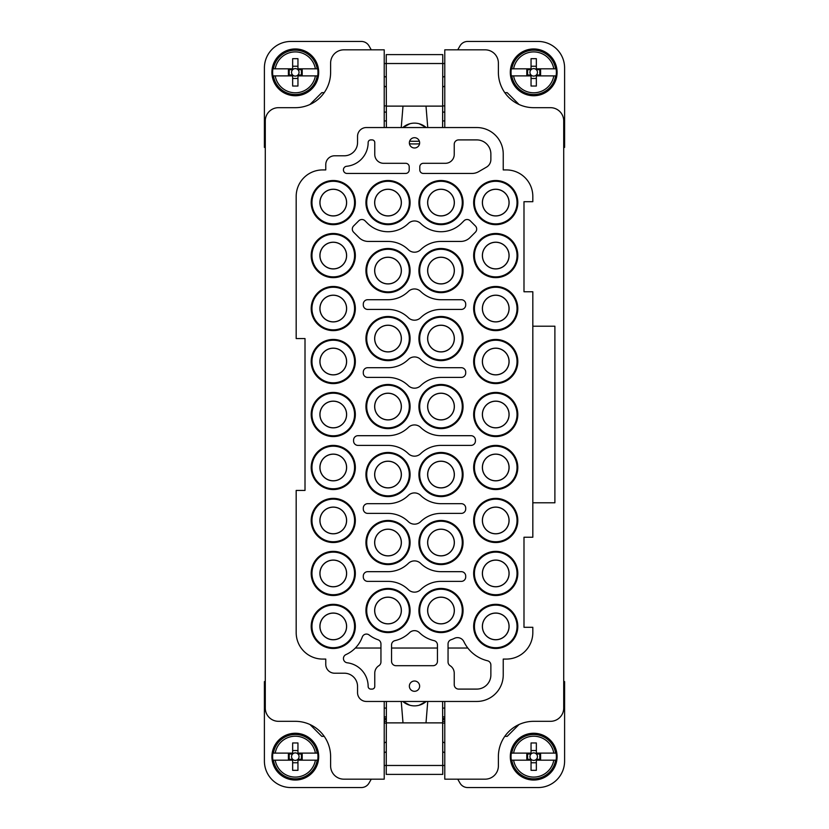 <?xml version="1.0" encoding="UTF-8"?>
<svg xmlns="http://www.w3.org/2000/svg" width="829" height="829" viewBox="0 0 829 829"><rect width="100%" height="100%" fill="white"/><g stroke="black" fill="none" stroke-linecap="round" stroke-linejoin="round"><path stroke-width="1.24" d="M444.779 127.542L444.779 49.833L485.141 49.833A13.243 13.243 0 0 1 498.384 63.087L498.384 72.351A35.315 35.315 0 0 0 533.7 107.677L550.477 107.677A13.243 13.243 0 0 1 563.72 120.92L563.72 708.08A13.243 13.243 0 0 1 550.477 721.323L533.7 721.323A35.315 35.315 0 0 0 498.384 756.649L498.384 765.913A13.243 13.243 0 0 1 485.141 779.167L444.779 779.167L444.779 701.458M384.221 701.458L384.221 779.167L343.859 779.167A13.243 13.243 0 0 1 330.616 765.913L330.616 756.649A35.315 35.315 0 0 0 295.3 721.323L278.523 721.323A13.243 13.243 0 0 1 265.28 708.08L265.28 120.92A13.243 13.243 0 0 1 278.523 107.677L295.3 107.677A35.315 35.315 0 0 0 330.616 72.351L330.616 63.087A13.243 13.243 0 0 1 343.859 49.833L384.221 49.833L384.221 127.542M334.595 155.79A8.829 8.829 0 0 0 325.766 164.619L325.766 169.924L322.668 169.924A26.487 26.487 0 0 0 296.181 196.411L296.181 338.564L305.01 338.564L305.01 490.436L296.181 490.436L296.181 632.589A26.487 26.487 0 0 0 322.668 659.076L325.766 659.076L325.766 664.381A8.829 8.829 0 0 0 334.595 673.21L344.304 673.21A13.243 13.243 0 0 1 357.548 686.453L357.548 692.629A8.829 8.829 0 0 0 366.377 701.458L476.748 701.458A26.487 26.487 0 0 0 503.234 674.972L503.234 659.076L506.332 659.076A26.487 26.487 0 0 0 532.819 632.589L532.819 627.294L523.99 627.294L523.99 537.233L532.819 537.233L532.819 291.767L523.99 291.767L523.99 201.706L532.819 201.706L532.819 196.411A26.487 26.487 0 0 0 506.332 169.924L503.234 169.924L503.234 154.028A26.487 26.487 0 0 0 476.748 127.542L366.377 127.542A8.829 8.829 0 0 0 357.548 136.37L357.548 142.547A13.243 13.243 0 0 1 344.304 155.79L334.595 155.79M430.406 183.219A22.072 22.072 0 0 0 421.619 213.177A22.072 22.072 0 0 0 451.567 221.965A22.072 22.072 0 0 0 460.364 192.007A22.072 22.072 0 0 0 430.406 183.219M430.406 251.208A22.072 22.072 0 0 0 421.619 281.166A22.072 22.072 0 0 0 451.567 289.953A22.072 22.072 0 0 0 460.364 259.995A22.072 22.072 0 0 0 430.406 251.208M430.406 319.196A22.072 22.072 0 0 0 421.619 349.144A22.072 22.072 0 0 0 451.567 357.941A22.072 22.072 0 0 0 460.364 327.983A22.072 22.072 0 0 0 430.406 319.196M430.406 387.184A22.072 22.072 0 0 0 421.619 417.132A22.072 22.072 0 0 0 451.567 425.93A22.072 22.072 0 0 0 460.364 395.972A22.072 22.072 0 0 0 430.406 387.184M430.406 455.173A22.072 22.072 0 0 0 421.619 485.12A22.072 22.072 0 0 0 451.567 493.908A22.072 22.072 0 0 0 460.364 463.96A22.072 22.072 0 0 0 430.406 455.173M430.406 523.161A22.072 22.072 0 0 0 421.619 553.109A22.072 22.072 0 0 0 451.567 561.896A22.072 22.072 0 0 0 460.364 531.949A22.072 22.072 0 0 0 430.406 523.161M430.406 591.15A22.072 22.072 0 0 0 421.619 621.097A22.072 22.072 0 0 0 451.567 629.885A22.072 22.072 0 0 0 460.364 599.937A22.072 22.072 0 0 0 430.406 591.15M377.433 183.219A22.072 22.072 0 0 0 368.636 213.177A22.072 22.072 0 0 0 398.594 221.965A22.072 22.072 0 0 0 407.381 192.007A22.072 22.072 0 0 0 377.433 183.219M377.433 251.208A22.072 22.072 0 0 0 368.636 281.166A22.072 22.072 0 0 0 398.594 289.953A22.072 22.072 0 0 0 407.381 259.995A22.072 22.072 0 0 0 377.433 251.208M377.433 319.196A22.072 22.072 0 0 0 368.636 349.144A22.072 22.072 0 0 0 398.594 357.941A22.072 22.072 0 0 0 407.381 327.983A22.072 22.072 0 0 0 377.433 319.196M377.433 387.184A22.072 22.072 0 0 0 368.636 417.132A22.072 22.072 0 0 0 398.594 425.93A22.072 22.072 0 0 0 407.381 395.972A22.072 22.072 0 0 0 377.433 387.184M377.433 455.173A22.072 22.072 0 0 0 368.636 485.12A22.072 22.072 0 0 0 398.594 493.908A22.072 22.072 0 0 0 407.381 463.96A22.072 22.072 0 0 0 377.433 455.173M377.433 523.161A22.072 22.072 0 0 0 368.636 553.109A22.072 22.072 0 0 0 398.594 561.896A22.072 22.072 0 0 0 407.381 531.949A22.072 22.072 0 0 0 377.433 523.161M377.433 591.15A22.072 22.072 0 0 0 368.636 621.097A22.072 22.072 0 0 0 398.594 629.885A22.072 22.072 0 0 0 407.381 599.937A22.072 22.072 0 0 0 377.433 591.15M485.152 607.035A22.072 22.072 0 0 0 476.364 636.993A22.072 22.072 0 0 0 506.312 645.781A22.072 22.072 0 0 0 515.099 615.823A22.072 22.072 0 0 0 485.152 607.035M485.152 554.062A22.072 22.072 0 0 0 476.364 584.02A22.072 22.072 0 0 0 506.312 592.808A22.072 22.072 0 0 0 515.099 562.85A22.072 22.072 0 0 0 485.152 554.062M485.152 501.079A22.072 22.072 0 0 0 476.364 531.037A22.072 22.072 0 0 0 506.312 539.824A22.072 22.072 0 0 0 515.099 509.876A22.072 22.072 0 0 0 485.152 501.079M485.152 448.106A22.072 22.072 0 0 0 476.364 478.064A22.072 22.072 0 0 0 506.312 486.851A22.072 22.072 0 0 0 515.099 456.893A22.072 22.072 0 0 0 485.152 448.106M485.152 395.132A22.072 22.072 0 0 0 476.364 425.08A22.072 22.072 0 0 0 506.312 433.868A22.072 22.072 0 0 0 515.099 403.92A22.072 22.072 0 0 0 485.152 395.132M485.152 342.149A22.072 22.072 0 0 0 476.364 372.107A22.072 22.072 0 0 0 506.312 380.894A22.072 22.072 0 0 0 515.099 350.936A22.072 22.072 0 0 0 485.152 342.149M485.152 289.176A22.072 22.072 0 0 0 476.364 319.124A22.072 22.072 0 0 0 506.312 327.921A22.072 22.072 0 0 0 515.099 297.963A22.072 22.072 0 0 0 485.152 289.176M485.152 236.192A22.072 22.072 0 0 0 476.364 266.15A22.072 22.072 0 0 0 506.312 274.938A22.072 22.072 0 0 0 515.099 244.98A22.072 22.072 0 0 0 485.152 236.192M485.152 183.219A22.072 22.072 0 0 0 476.364 213.177A22.072 22.072 0 0 0 506.312 221.965A22.072 22.072 0 0 0 515.099 192.007A22.072 22.072 0 0 0 485.152 183.219M322.688 607.035A22.072 22.072 0 0 0 313.901 636.993A22.072 22.072 0 0 0 343.848 645.781A22.072 22.072 0 0 0 352.636 615.823A22.072 22.072 0 0 0 322.688 607.035M322.688 554.062A22.072 22.072 0 0 0 313.901 584.02A22.072 22.072 0 0 0 343.848 592.808A22.072 22.072 0 0 0 352.636 562.85A22.072 22.072 0 0 0 322.688 554.062M322.688 501.079A22.072 22.072 0 0 0 313.901 531.037A22.072 22.072 0 0 0 343.848 539.824A22.072 22.072 0 0 0 352.636 509.876A22.072 22.072 0 0 0 322.688 501.079M322.688 448.106A22.072 22.072 0 0 0 313.901 478.064A22.072 22.072 0 0 0 343.848 486.851A22.072 22.072 0 0 0 352.636 456.893A22.072 22.072 0 0 0 322.688 448.106M322.688 395.132A22.072 22.072 0 0 0 313.901 425.08A22.072 22.072 0 0 0 343.848 433.868A22.072 22.072 0 0 0 352.636 403.92A22.072 22.072 0 0 0 322.688 395.132M322.688 342.149A22.072 22.072 0 0 0 313.901 372.107A22.072 22.072 0 0 0 343.848 380.894A22.072 22.072 0 0 0 352.636 350.936A22.072 22.072 0 0 0 322.688 342.149M322.688 289.176A22.072 22.072 0 0 0 313.901 319.124A22.072 22.072 0 0 0 343.848 327.921A22.072 22.072 0 0 0 352.636 297.963A22.072 22.072 0 0 0 322.688 289.176M322.688 236.192A22.072 22.072 0 0 0 313.901 266.15A22.072 22.072 0 0 0 343.848 274.938A22.072 22.072 0 0 0 352.636 244.98A22.072 22.072 0 0 0 322.688 236.192M322.688 183.219A22.072 22.072 0 0 0 313.901 213.177A22.072 22.072 0 0 0 343.848 221.965A22.072 22.072 0 0 0 352.636 192.007A22.072 22.072 0 0 0 322.688 183.219M409.36 686.163A5.14 5.14 0 0 0 414.5 691.303A5.14 5.14 0 0 0 419.64 686.163A5.14 5.14 0 0 0 414.5 681.013A5.14 5.14 0 0 0 409.36 686.163M419.64 142.837A5.14 5.14 0 0 0 414.5 137.697A5.14 5.14 0 0 0 409.36 142.837A5.14 5.14 0 0 0 414.5 147.987A5.14 5.14 0 0 0 419.64 142.837M420.655 563.399A8.829 8.829 0 0 0 408.345 563.399A29.139 29.139 0 0 1 388.013 571.668L367.703 571.668A4.414 4.414 0 0 0 363.289 576.082L363.289 576.963A4.414 4.414 0 0 0 367.703 581.378L388.013 581.378A29.139 29.139 0 0 1 408.345 589.647A8.829 8.829 0 0 0 420.655 589.647A29.139 29.139 0 0 1 440.987 581.378L461.297 581.378A4.414 4.414 0 0 0 465.711 576.963L465.711 576.082A4.414 4.414 0 0 0 461.297 571.668L440.987 571.668A29.139 29.139 0 0 1 420.655 563.399M420.655 495.421A8.829 8.829 0 0 0 408.345 495.421A29.139 29.139 0 0 1 388.013 503.68L367.703 503.68A4.414 4.414 0 0 0 363.289 508.094L363.289 508.975A4.414 4.414 0 0 0 367.703 513.389L388.013 513.389A29.139 29.139 0 0 1 408.345 521.659A8.829 8.829 0 0 0 420.655 521.659A29.139 29.139 0 0 1 440.987 513.389L461.297 513.389A4.414 4.414 0 0 0 465.711 508.975L465.711 508.094A4.414 4.414 0 0 0 461.297 503.68L440.987 503.68A29.139 29.139 0 0 1 420.655 495.421M420.655 427.432A8.829 8.829 0 0 0 408.345 427.432A29.139 29.139 0 0 1 388.013 435.691L357.993 435.691A4.414 4.414 0 0 0 353.579 440.106L353.579 440.987A4.414 4.414 0 0 0 357.993 445.401L388.013 445.401A29.139 29.139 0 0 1 408.345 453.67A8.829 8.829 0 0 0 420.655 453.67A29.139 29.139 0 0 1 440.987 445.401L471.007 445.401A4.414 4.414 0 0 0 475.421 440.987L475.421 440.106A4.414 4.414 0 0 0 471.007 435.691L440.987 435.691A29.139 29.139 0 0 1 420.655 427.432M420.655 359.444A8.829 8.829 0 0 0 408.345 359.444A29.139 29.139 0 0 1 388.013 367.703L367.703 367.703A4.414 4.414 0 0 0 363.289 372.117L363.289 372.998A4.414 4.414 0 0 0 367.703 377.413L388.013 377.413A29.139 29.139 0 0 1 408.345 385.682A8.829 8.829 0 0 0 420.655 385.682A29.139 29.139 0 0 1 440.987 377.413L461.297 377.413A4.414 4.414 0 0 0 465.711 372.998L465.711 372.117A4.414 4.414 0 0 0 461.297 367.703L440.987 367.703A29.139 29.139 0 0 1 420.655 359.444M420.655 291.456A8.829 8.829 0 0 0 408.345 291.456A29.139 29.139 0 0 1 388.013 299.715L367.703 299.715A4.414 4.414 0 0 0 363.289 304.129L363.289 305.01A4.414 4.414 0 0 0 367.703 309.424L388.013 309.424A29.139 29.139 0 0 1 408.345 317.694A8.829 8.829 0 0 0 420.655 317.694A29.139 29.139 0 0 1 440.987 309.424L461.297 309.424A4.414 4.414 0 0 0 465.711 305.01L465.711 304.129A4.414 4.414 0 0 0 461.297 299.715L440.987 299.715A29.139 29.139 0 0 1 420.655 291.456M420.655 223.467A8.829 8.829 0 0 0 408.345 223.467A29.139 29.139 0 0 1 367.413 223.198L365.009 220.794A4.414 4.414 0 0 0 358.77 220.794L353.61 225.954A4.414 4.414 0 0 0 353.61 232.203L358.967 237.56A13.243 13.243 0 0 0 368.335 241.436L388.013 241.436A29.139 29.139 0 0 1 408.345 249.705A8.829 8.829 0 0 0 420.655 249.705A29.139 29.139 0 0 1 440.987 241.436L460.665 241.436A13.243 13.243 0 0 0 470.033 237.56L475.39 232.203A4.414 4.414 0 0 0 475.39 225.954L470.23 220.794A4.414 4.414 0 0 0 463.991 220.794L461.587 223.198A29.139 29.139 0 0 1 420.655 223.467M380.946 643.915A4.414 4.414 0 0 0 377.972 639.739A30.901 30.901 0 0 1 369.154 634.993A4.414 4.414 0 0 0 362.304 636.983A30.901 30.901 0 0 1 345.962 654.589A4.311 4.311 0 0 0 347.206 662.785A23.844 23.844 0 0 1 368.149 686.453A2.653 2.653 0 0 0 370.791 689.096L372.117 689.096A2.653 2.653 0 0 0 374.77 686.453L374.77 673.169A8.829 8.829 0 0 1 378.884 665.697A4.414 4.414 0 0 0 380.946 661.967L380.946 643.915M437.453 644.931A4.414 4.414 0 0 0 434.033 640.63A30.901 30.901 0 0 1 419.433 632.662A7.067 7.067 0 0 0 409.567 632.662A30.901 30.901 0 0 1 394.967 640.63A4.414 4.414 0 0 0 391.547 644.931L391.547 661.283A4.414 4.414 0 0 0 395.961 665.697L433.039 665.697A4.414 4.414 0 0 0 437.453 661.283L437.453 644.931M490.872 665.045A4.414 4.414 0 0 0 487.493 660.754A35.315 35.315 0 0 1 463.877 641.656A7.067 7.067 0 0 0 454.427 638.34A30.901 30.901 0 0 1 451.028 639.739A4.414 4.414 0 0 0 448.054 643.915L448.054 661.967A4.414 4.414 0 0 0 450.116 665.697A8.829 8.829 0 0 1 454.23 673.169L454.23 684.681A4.414 4.414 0 0 0 458.644 689.096L476.748 689.096A14.124 14.124 0 0 0 490.872 674.972L490.872 665.045M476.748 139.904L458.644 139.904A4.414 4.414 0 0 0 454.23 144.319L454.23 154.474A8.829 8.829 0 0 1 445.401 163.303L423.329 163.303A3.534 3.534 0 0 0 419.795 166.826L419.795 169.924A3.534 3.534 0 0 0 423.329 173.448L472.012 173.448A13.243 13.243 0 0 0 478.634 171.676L486.457 167.157A8.829 8.829 0 0 0 490.872 159.51L490.872 154.028A14.124 14.124 0 0 0 476.748 139.904M374.77 154.474A8.829 8.829 0 0 0 383.599 163.303L405.671 163.303A3.534 3.534 0 0 1 409.205 166.826L409.205 169.924A3.534 3.534 0 0 1 405.671 173.448L347.019 173.448A3.596 3.596 0 0 1 343.424 170.028A3.596 3.596 0 0 1 346.667 166.277A23.844 23.844 0 0 0 368.149 142.547A2.653 2.653 0 0 1 370.791 139.904L372.117 139.904A2.653 2.653 0 0 1 374.77 142.547L374.77 154.474M451.204 221.281A21.305 21.305 0 0 1 422.293 212.804A21.305 21.305 0 0 1 430.779 183.893A21.305 21.305 0 0 1 459.68 192.38A21.305 21.305 0 0 1 451.204 221.281M451.204 289.269A21.305 21.305 0 0 1 422.293 280.793A21.305 21.305 0 0 1 430.779 251.881A21.305 21.305 0 0 1 459.68 260.368A21.305 21.305 0 0 1 451.204 289.269M451.204 357.258A21.305 21.305 0 0 1 422.293 348.781A21.305 21.305 0 0 1 430.779 319.87A21.305 21.305 0 0 1 459.68 328.357A21.305 21.305 0 0 1 451.204 357.258M451.204 425.246A21.305 21.305 0 0 1 422.293 416.769A21.305 21.305 0 0 1 430.779 387.858A21.305 21.305 0 0 1 459.68 396.345A21.305 21.305 0 0 1 451.204 425.246M451.204 493.234A21.305 21.305 0 0 1 422.293 484.758A21.305 21.305 0 0 1 430.779 455.846A21.305 21.305 0 0 1 459.68 464.333A21.305 21.305 0 0 1 451.204 493.234M451.204 561.223A21.305 21.305 0 0 1 422.293 552.746A21.305 21.305 0 0 1 430.779 523.835A21.305 21.305 0 0 1 459.68 532.322A21.305 21.305 0 0 1 451.204 561.223M451.204 629.211A21.305 21.305 0 0 1 422.293 620.724A21.305 21.305 0 0 1 430.779 591.823A21.305 21.305 0 0 1 459.68 600.3A21.305 21.305 0 0 1 451.204 629.211M398.221 221.281A21.305 21.305 0 0 1 369.319 212.804A21.305 21.305 0 0 1 377.796 183.893A21.305 21.305 0 0 1 406.707 192.38A21.305 21.305 0 0 1 398.221 221.281M398.221 289.269A21.305 21.305 0 0 1 369.319 280.793A21.305 21.305 0 0 1 377.796 251.881A21.305 21.305 0 0 1 406.707 260.368A21.305 21.305 0 0 1 398.221 289.269M398.221 357.258A21.305 21.305 0 0 1 369.319 348.781A21.305 21.305 0 0 1 377.796 319.87A21.305 21.305 0 0 1 406.707 328.357A21.305 21.305 0 0 1 398.221 357.258M398.221 425.246A21.305 21.305 0 0 1 369.319 416.769A21.305 21.305 0 0 1 377.796 387.858A21.305 21.305 0 0 1 406.707 396.345A21.305 21.305 0 0 1 398.221 425.246M398.221 493.234A21.305 21.305 0 0 1 369.319 484.758A21.305 21.305 0 0 1 377.796 455.846A21.305 21.305 0 0 1 406.707 464.333A21.305 21.305 0 0 1 398.221 493.234M398.221 561.223A21.305 21.305 0 0 1 369.319 552.746A21.305 21.305 0 0 1 377.796 523.835A21.305 21.305 0 0 1 406.707 532.322A21.305 21.305 0 0 1 398.221 561.223M398.221 629.211A21.305 21.305 0 0 1 369.319 620.724A21.305 21.305 0 0 1 377.796 591.823A21.305 21.305 0 0 1 406.707 600.3A21.305 21.305 0 0 1 398.221 629.211M505.949 645.107A21.305 21.305 0 0 1 477.038 636.62A21.305 21.305 0 0 1 485.525 607.719A21.305 21.305 0 0 1 514.426 616.196A21.305 21.305 0 0 1 505.949 645.107M505.949 592.124A21.305 21.305 0 0 1 477.038 583.647A21.305 21.305 0 0 1 485.525 554.736A21.305 21.305 0 0 1 514.426 563.223A21.305 21.305 0 0 1 505.949 592.124M505.949 539.151A21.305 21.305 0 0 1 477.038 530.664A21.305 21.305 0 0 1 485.525 501.763A21.305 21.305 0 0 1 514.426 510.239A21.305 21.305 0 0 1 505.949 539.151M505.949 486.167A21.305 21.305 0 0 1 477.038 477.691A21.305 21.305 0 0 1 485.525 448.79A21.305 21.305 0 0 1 514.426 457.266A21.305 21.305 0 0 1 505.949 486.167M505.949 433.194A21.305 21.305 0 0 1 477.038 424.707A21.305 21.305 0 0 1 485.525 395.806A21.305 21.305 0 0 1 514.426 404.293A21.305 21.305 0 0 1 505.949 433.194M505.949 380.21A21.305 21.305 0 0 1 477.038 371.734A21.305 21.305 0 0 1 485.525 342.833A21.305 21.305 0 0 1 514.426 351.309A21.305 21.305 0 0 1 505.949 380.21M505.949 327.237A21.305 21.305 0 0 1 477.038 318.761A21.305 21.305 0 0 1 485.525 289.849A21.305 21.305 0 0 1 514.426 298.336A21.305 21.305 0 0 1 505.949 327.237M505.949 274.264A21.305 21.305 0 0 1 477.038 265.777A21.305 21.305 0 0 1 485.525 236.876A21.305 21.305 0 0 1 514.426 245.353A21.305 21.305 0 0 1 505.949 274.264M505.949 221.281A21.305 21.305 0 0 1 477.038 212.804A21.305 21.305 0 0 1 485.525 183.893A21.305 21.305 0 0 1 514.426 192.38A21.305 21.305 0 0 1 505.949 221.281M343.475 645.107A21.305 21.305 0 0 1 314.574 636.62A21.305 21.305 0 0 1 323.051 607.719A21.305 21.305 0 0 1 351.962 616.196A21.305 21.305 0 0 1 343.475 645.107M343.475 592.124A21.305 21.305 0 0 1 314.574 583.647A21.305 21.305 0 0 1 323.051 554.736A21.305 21.305 0 0 1 351.962 563.223A21.305 21.305 0 0 1 343.475 592.124M343.475 539.151A21.305 21.305 0 0 1 314.574 530.664A21.305 21.305 0 0 1 323.051 501.763A21.305 21.305 0 0 1 351.962 510.239A21.305 21.305 0 0 1 343.475 539.151M343.475 486.167A21.305 21.305 0 0 1 314.574 477.691A21.305 21.305 0 0 1 323.051 448.79A21.305 21.305 0 0 1 351.962 457.266A21.305 21.305 0 0 1 343.475 486.167M343.475 433.194A21.305 21.305 0 0 1 314.574 424.707A21.305 21.305 0 0 1 323.051 395.806A21.305 21.305 0 0 1 351.962 404.293A21.305 21.305 0 0 1 343.475 433.194M343.475 380.21A21.305 21.305 0 0 1 314.574 371.734A21.305 21.305 0 0 1 323.051 342.833A21.305 21.305 0 0 1 351.962 351.309A21.305 21.305 0 0 1 343.475 380.21M343.475 327.237A21.305 21.305 0 0 1 314.574 318.761A21.305 21.305 0 0 1 323.051 289.849A21.305 21.305 0 0 1 351.962 298.336A21.305 21.305 0 0 1 343.475 327.237M343.475 274.264A21.305 21.305 0 0 1 314.574 265.777A21.305 21.305 0 0 1 323.051 236.876A21.305 21.305 0 0 1 351.962 245.353A21.305 21.305 0 0 1 343.475 274.264M343.475 221.281A21.305 21.305 0 0 1 314.574 212.804A21.305 21.305 0 0 1 323.051 183.893A21.305 21.305 0 0 1 351.962 192.38A21.305 21.305 0 0 1 343.475 221.281M447.391 214.317A13.357 13.357 0 0 1 429.267 208.991A13.357 13.357 0 0 1 434.583 190.867A13.357 13.357 0 0 1 452.717 196.183A13.357 13.357 0 0 1 447.391 214.317M447.391 282.306A13.357 13.357 0 0 1 429.267 276.979A13.357 13.357 0 0 1 434.583 258.855A13.357 13.357 0 0 1 452.717 264.171A13.357 13.357 0 0 1 447.391 282.306M447.391 350.294A13.357 13.357 0 0 1 429.267 344.968A13.357 13.357 0 0 1 434.583 326.844A13.357 13.357 0 0 1 452.717 332.16A13.357 13.357 0 0 1 447.391 350.294M447.391 418.282A13.357 13.357 0 0 1 429.267 412.956A13.357 13.357 0 0 1 434.583 394.832A13.357 13.357 0 0 1 452.717 400.148A13.357 13.357 0 0 1 447.391 418.282M447.391 486.271A13.357 13.357 0 0 1 429.267 480.944A13.357 13.357 0 0 1 434.583 462.82A13.357 13.357 0 0 1 452.717 468.136A13.357 13.357 0 0 1 447.391 486.271M447.391 554.259A13.357 13.357 0 0 1 429.267 548.933A13.357 13.357 0 0 1 434.583 530.809A13.357 13.357 0 0 1 452.717 536.125A13.357 13.357 0 0 1 447.391 554.259M447.391 622.237A13.357 13.357 0 0 1 429.267 616.921A13.357 13.357 0 0 1 434.583 598.787A13.357 13.357 0 0 1 452.717 604.113A13.357 13.357 0 0 1 447.391 622.237M394.417 214.317A13.357 13.357 0 0 1 376.283 208.991A13.357 13.357 0 0 1 381.609 190.867A13.357 13.357 0 0 1 399.733 196.183A13.357 13.357 0 0 1 394.417 214.317M394.417 282.306A13.357 13.357 0 0 1 376.283 276.979A13.357 13.357 0 0 1 381.609 258.855A13.357 13.357 0 0 1 399.733 264.171A13.357 13.357 0 0 1 394.417 282.306M394.417 350.294A13.357 13.357 0 0 1 376.283 344.968A13.357 13.357 0 0 1 381.609 326.844A13.357 13.357 0 0 1 399.733 332.16A13.357 13.357 0 0 1 394.417 350.294M394.417 418.282A13.357 13.357 0 0 1 376.283 412.956A13.357 13.357 0 0 1 381.609 394.832A13.357 13.357 0 0 1 399.733 400.148A13.357 13.357 0 0 1 394.417 418.282M394.417 486.271A13.357 13.357 0 0 1 376.283 480.944A13.357 13.357 0 0 1 381.609 462.82A13.357 13.357 0 0 1 399.733 468.136A13.357 13.357 0 0 1 394.417 486.271M394.417 554.259A13.357 13.357 0 0 1 376.283 548.933A13.357 13.357 0 0 1 381.609 530.809A13.357 13.357 0 0 1 399.733 536.125A13.357 13.357 0 0 1 394.417 554.259M394.417 622.237A13.357 13.357 0 0 1 376.283 616.921A13.357 13.357 0 0 1 381.609 598.787A13.357 13.357 0 0 1 399.733 604.113A13.357 13.357 0 0 1 394.417 622.237M502.136 638.133A13.357 13.357 0 0 1 484.012 632.817A13.357 13.357 0 0 1 489.328 614.683A13.357 13.357 0 0 1 507.462 620.009A13.357 13.357 0 0 1 502.136 638.133M502.136 585.16A13.357 13.357 0 0 1 484.012 579.834A13.357 13.357 0 0 1 489.328 561.71A13.357 13.357 0 0 1 507.462 567.026A13.357 13.357 0 0 1 502.136 585.16M502.136 532.177A13.357 13.357 0 0 1 484.012 526.861A13.357 13.357 0 0 1 489.328 508.726A13.357 13.357 0 0 1 507.462 514.053A13.357 13.357 0 0 1 502.136 532.177M502.136 479.203A13.357 13.357 0 0 1 484.012 473.887A13.357 13.357 0 0 1 489.328 455.753A13.357 13.357 0 0 1 507.462 461.069A13.357 13.357 0 0 1 502.136 479.203M502.136 426.22A13.357 13.357 0 0 1 484.012 420.904A13.357 13.357 0 0 1 489.328 402.78A13.357 13.357 0 0 1 507.462 408.096A13.357 13.357 0 0 1 502.136 426.22M502.136 373.247A13.357 13.357 0 0 1 484.012 367.931A13.357 13.357 0 0 1 489.328 349.797A13.357 13.357 0 0 1 507.462 355.113A13.357 13.357 0 0 1 502.136 373.247M502.136 320.274A13.357 13.357 0 0 1 484.012 314.947A13.357 13.357 0 0 1 489.328 296.823A13.357 13.357 0 0 1 507.462 302.139A13.357 13.357 0 0 1 502.136 320.274M502.136 267.29A13.357 13.357 0 0 1 484.012 261.974A13.357 13.357 0 0 1 489.328 243.84A13.357 13.357 0 0 1 507.462 249.166A13.357 13.357 0 0 1 502.136 267.29M502.136 214.317A13.357 13.357 0 0 1 484.012 208.991A13.357 13.357 0 0 1 489.328 190.867A13.357 13.357 0 0 1 507.462 196.183A13.357 13.357 0 0 1 502.136 214.317M339.672 638.133A13.357 13.357 0 0 1 321.538 632.817A13.357 13.357 0 0 1 326.864 614.683A13.357 13.357 0 0 1 344.988 620.009A13.357 13.357 0 0 1 339.672 638.133M339.672 585.16A13.357 13.357 0 0 1 321.538 579.834A13.357 13.357 0 0 1 326.864 561.71A13.357 13.357 0 0 1 344.988 567.026A13.357 13.357 0 0 1 339.672 585.16M339.672 532.177A13.357 13.357 0 0 1 321.538 526.861A13.357 13.357 0 0 1 326.864 508.726A13.357 13.357 0 0 1 344.988 514.053A13.357 13.357 0 0 1 339.672 532.177M339.672 479.203A13.357 13.357 0 0 1 321.538 473.887A13.357 13.357 0 0 1 326.864 455.753A13.357 13.357 0 0 1 344.988 461.069A13.357 13.357 0 0 1 339.672 479.203M339.672 426.22A13.357 13.357 0 0 1 321.538 420.904A13.357 13.357 0 0 1 326.864 402.78A13.357 13.357 0 0 1 344.988 408.096A13.357 13.357 0 0 1 339.672 426.22M339.672 373.247A13.357 13.357 0 0 1 321.538 367.931A13.357 13.357 0 0 1 326.864 349.797A13.357 13.357 0 0 1 344.988 355.113A13.357 13.357 0 0 1 339.672 373.247M339.672 320.274A13.357 13.357 0 0 1 321.538 314.947A13.357 13.357 0 0 1 326.864 296.823A13.357 13.357 0 0 1 344.988 302.139A13.357 13.357 0 0 1 339.672 320.274M339.672 267.29A13.357 13.357 0 0 1 321.538 261.974A13.357 13.357 0 0 1 326.864 243.84A13.357 13.357 0 0 1 344.988 249.166A13.357 13.357 0 0 1 339.672 267.29M339.672 214.317A13.357 13.357 0 0 1 321.538 208.991A13.357 13.357 0 0 1 326.864 190.867A13.357 13.357 0 0 1 344.988 196.183A13.357 13.357 0 0 1 339.672 214.317M380.946 648.04L355.34 648.04M437.453 648.04L391.547 648.04M448.054 648.04L467.815 648.04M434.614 190.929A13.295 13.295 0 0 0 429.329 208.96A13.295 13.295 0 0 0 447.359 214.255A13.295 13.295 0 0 0 452.655 196.214A13.295 13.295 0 0 0 434.614 190.929M434.614 258.917A13.295 13.295 0 0 0 429.329 276.948A13.295 13.295 0 0 0 447.359 282.243A13.295 13.295 0 0 0 452.655 264.202A13.295 13.295 0 0 0 434.614 258.917M434.614 326.906A13.295 13.295 0 0 0 429.329 344.937A13.295 13.295 0 0 0 447.359 350.232A13.295 13.295 0 0 0 452.655 332.191A13.295 13.295 0 0 0 434.614 326.906M434.614 394.894A13.295 13.295 0 0 0 429.329 412.925A13.295 13.295 0 0 0 447.359 418.22A13.295 13.295 0 0 0 452.655 400.179A13.295 13.295 0 0 0 434.614 394.894M434.614 462.883A13.295 13.295 0 0 0 429.329 480.913A13.295 13.295 0 0 0 447.359 486.208A13.295 13.295 0 0 0 452.655 468.167A13.295 13.295 0 0 0 434.614 462.883M434.614 530.861A13.295 13.295 0 0 0 429.329 548.902A13.295 13.295 0 0 0 447.359 554.197A13.295 13.295 0 0 0 452.655 536.156A13.295 13.295 0 0 0 434.614 530.861M434.614 598.849A13.295 13.295 0 0 0 429.329 616.89A13.295 13.295 0 0 0 447.359 622.185A13.295 13.295 0 0 0 452.655 604.144A13.295 13.295 0 0 0 434.614 598.849M381.641 190.929A13.295 13.295 0 0 0 376.345 208.96A13.295 13.295 0 0 0 394.386 214.255A13.295 13.295 0 0 0 399.671 196.214A13.295 13.295 0 0 0 381.641 190.929M381.641 258.917A13.295 13.295 0 0 0 376.345 276.948A13.295 13.295 0 0 0 394.386 282.243A13.295 13.295 0 0 0 399.671 264.202A13.295 13.295 0 0 0 381.641 258.917M381.641 326.906A13.295 13.295 0 0 0 376.345 344.937A13.295 13.295 0 0 0 394.386 350.232A13.295 13.295 0 0 0 399.671 332.191A13.295 13.295 0 0 0 381.641 326.906M381.641 394.894A13.295 13.295 0 0 0 376.345 412.925A13.295 13.295 0 0 0 394.386 418.22A13.295 13.295 0 0 0 399.671 400.179A13.295 13.295 0 0 0 381.641 394.894M381.641 462.883A13.295 13.295 0 0 0 376.345 480.913A13.295 13.295 0 0 0 394.386 486.208A13.295 13.295 0 0 0 399.671 468.167A13.295 13.295 0 0 0 381.641 462.883M381.641 530.861A13.295 13.295 0 0 0 376.345 548.902A13.295 13.295 0 0 0 394.386 554.197A13.295 13.295 0 0 0 399.671 536.156A13.295 13.295 0 0 0 381.641 530.861M381.641 598.849A13.295 13.295 0 0 0 376.345 616.89A13.295 13.295 0 0 0 394.386 622.185A13.295 13.295 0 0 0 399.671 604.144A13.295 13.295 0 0 0 381.641 598.849M489.359 614.745A13.295 13.295 0 0 0 484.063 632.786A13.295 13.295 0 0 0 502.105 638.071A13.295 13.295 0 0 0 507.4 620.04A13.295 13.295 0 0 0 489.359 614.745M489.359 561.772A13.295 13.295 0 0 0 484.063 579.803A13.295 13.295 0 0 0 502.105 585.098A13.295 13.295 0 0 0 507.4 567.057A13.295 13.295 0 0 0 489.359 561.772M489.359 508.788A13.295 13.295 0 0 0 484.063 526.829A13.295 13.295 0 0 0 502.105 532.114A13.295 13.295 0 0 0 507.4 514.084A13.295 13.295 0 0 0 489.359 508.788M489.359 455.815A13.295 13.295 0 0 0 484.063 473.846A13.295 13.295 0 0 0 502.105 479.141A13.295 13.295 0 0 0 507.4 461.111A13.295 13.295 0 0 0 489.359 455.815M489.359 402.832A13.295 13.295 0 0 0 484.063 420.873A13.295 13.295 0 0 0 502.105 426.168A13.295 13.295 0 0 0 507.4 408.127A13.295 13.295 0 0 0 489.359 402.832M489.359 349.859A13.295 13.295 0 0 0 484.063 367.889A13.295 13.295 0 0 0 502.105 373.185A13.295 13.295 0 0 0 507.4 355.154A13.295 13.295 0 0 0 489.359 349.859M489.359 296.886A13.295 13.295 0 0 0 484.063 314.916A13.295 13.295 0 0 0 502.105 320.212A13.295 13.295 0 0 0 507.4 302.171A13.295 13.295 0 0 0 489.359 296.886M489.359 243.902A13.295 13.295 0 0 0 484.063 261.943A13.295 13.295 0 0 0 502.105 267.228A13.295 13.295 0 0 0 507.4 249.197A13.295 13.295 0 0 0 489.359 243.902M489.359 190.929A13.295 13.295 0 0 0 484.063 208.96A13.295 13.295 0 0 0 502.105 214.255A13.295 13.295 0 0 0 507.4 196.214A13.295 13.295 0 0 0 489.359 190.929M326.895 614.745A13.295 13.295 0 0 0 321.6 632.786A13.295 13.295 0 0 0 339.641 638.071A13.295 13.295 0 0 0 344.937 620.04A13.295 13.295 0 0 0 326.895 614.745M326.895 561.772A13.295 13.295 0 0 0 321.6 579.803A13.295 13.295 0 0 0 339.641 585.098A13.295 13.295 0 0 0 344.937 567.057A13.295 13.295 0 0 0 326.895 561.772M326.895 508.788A13.295 13.295 0 0 0 321.6 526.829A13.295 13.295 0 0 0 339.641 532.114A13.295 13.295 0 0 0 344.937 514.084A13.295 13.295 0 0 0 326.895 508.788M326.895 455.815A13.295 13.295 0 0 0 321.6 473.846A13.295 13.295 0 0 0 339.641 479.141A13.295 13.295 0 0 0 344.937 461.111A13.295 13.295 0 0 0 326.895 455.815M326.895 402.832A13.295 13.295 0 0 0 321.6 420.873A13.295 13.295 0 0 0 339.641 426.168A13.295 13.295 0 0 0 344.937 408.127A13.295 13.295 0 0 0 326.895 402.832M326.895 349.859A13.295 13.295 0 0 0 321.6 367.889A13.295 13.295 0 0 0 339.641 373.185A13.295 13.295 0 0 0 344.937 355.154A13.295 13.295 0 0 0 326.895 349.859M326.895 296.886A13.295 13.295 0 0 0 321.6 314.916A13.295 13.295 0 0 0 339.641 320.212A13.295 13.295 0 0 0 344.937 302.171A13.295 13.295 0 0 0 326.895 296.886M326.895 243.902A13.295 13.295 0 0 0 321.6 261.943A13.295 13.295 0 0 0 339.641 267.228A13.295 13.295 0 0 0 344.937 249.197A13.295 13.295 0 0 0 326.895 243.902M326.895 190.929A13.295 13.295 0 0 0 321.6 208.96A13.295 13.295 0 0 0 339.641 214.255A13.295 13.295 0 0 0 344.937 196.214A13.295 13.295 0 0 0 326.895 190.929M532.819 502.799L554.891 502.799L554.891 326.201L532.819 326.201M386.241 741.965L384.221 742.939M504.799 736.339L507.213 736.339L519.027 724.515M457.722 779.167L460.012 783.136A8.829 8.829 0 0 0 467.66 787.55L538.114 787.55A26.487 26.487 0 0 0 564.601 761.063L564.601 681.593L563.72 681.593M309.973 724.515L321.787 736.339L324.201 736.339M265.28 681.593L264.399 681.593L264.399 761.063A26.487 26.487 0 0 0 290.886 787.55L361.34 787.55A8.829 8.829 0 0 0 368.988 783.136L371.278 779.167M384.221 765.478L386.241 765.478L386.241 774.39L442.759 774.39L442.759 765.478L444.779 765.478M442.759 751.768L444.779 752.732M386.241 751.768L384.221 752.732M442.759 723.095L444.779 723.095M386.241 723.095L384.221 723.095M442.759 741.965L444.779 742.939M444.779 708.08L442.665 708.08M386.335 708.08L384.221 708.08M444.779 716.909L442.738 716.909M386.262 716.909L384.221 716.909M442.603 701.458L442.759 765.478L386.241 765.478L386.397 701.458M402.821 701.458L409.878 705.261L402.821 701.458A17.658 17.658 0 0 0 426.179 701.458L419.122 705.261L426.179 701.458M442.759 87.035L444.779 86.061M324.201 92.661L321.787 92.661L309.973 104.485M371.278 49.833L368.988 45.864A8.829 8.829 0 0 0 361.34 41.45L290.886 41.45A26.487 26.487 0 0 0 264.399 67.937L264.399 147.407L265.28 147.407M519.027 104.485L507.213 92.661L504.799 92.661M563.72 147.407L564.601 147.407L564.601 67.937A26.487 26.487 0 0 0 538.114 41.45L467.66 41.45A8.829 8.829 0 0 0 460.012 45.864L457.722 49.833M444.779 63.522L442.759 63.522L442.759 54.61L386.241 54.61L386.241 63.522L384.221 63.522M386.241 77.232L384.221 76.268M442.759 77.232L444.779 76.268M386.241 105.905L384.221 105.905M442.759 105.905L444.779 105.905M386.241 87.035L384.221 86.061M384.221 120.92L386.335 120.92M442.665 120.92L444.779 120.92M442.738 112.091L444.779 112.091M384.221 112.091L386.262 112.091M386.397 127.542L386.241 63.522L442.759 63.522L442.603 127.542M426.179 127.542L419.122 123.739L426.179 127.542A17.658 17.658 0 0 0 402.821 127.542L409.878 123.739L402.821 127.542M317.175 75.885L297.953 75.885L297.953 75.004L302.202 75.004L302.202 69.709L297.953 69.709A3.751 3.751 0 0 1 297.953 75.004A3.751 3.751 0 0 1 292.647 75.004L288.399 75.004L288.399 69.709L292.647 69.709A3.751 3.751 0 0 1 297.953 69.709L297.953 68.817L317.694 68.817A22.673 22.673 0 0 1 317.694 75.885L317.175 75.885A22.155 22.155 0 0 1 273.425 75.885L272.907 75.885A22.673 22.673 0 0 1 272.907 68.817L275.207 68.817L272.907 68.817M282.502 91.936L284.088 92.889A23.388 23.388 0 0 1 274.772 61.139A23.388 23.388 0 0 1 306.512 51.823A23.388 23.388 0 0 1 315.828 83.563A23.388 23.388 0 0 1 284.088 92.879L288.627 94.775L295.88 95.749L303.082 94.423L309.518 90.931L314.336 85.957L317.621 79.377L318.699 72.133L317.497 64.983M289.166 94.931L288.627 94.775M296.44 95.718L295.88 95.749M303.611 94.216L303.082 94.423M317.87 78.486L317.725 79.024M318.668 71.211L318.688 71.771M317.165 64.051L317.486 64.921M314.139 58.486L308.896 53.315L302.388 50.061M272.907 75.885L292.647 75.885L292.647 75.004A3.751 3.751 0 0 1 292.647 69.709L292.647 68.817L275.207 68.817A20.393 20.393 0 0 1 315.393 68.817L317.694 68.817M273.425 75.885L275.207 75.885A20.393 20.393 0 0 0 315.393 75.885L317.694 75.885M297.953 75.885L297.953 86.04L292.647 86.04L292.647 75.885M301.435 49.781L302.326 50.041M295.155 48.963L287.932 50.154M294.16 48.994L294.72 48.963M286.989 50.486L287.87 50.175M281.435 53.512L276.285 58.724M275.725 59.543L276.244 58.776M276.036 59.077L272.979 65.325L271.912 72.942L273.114 79.791L276.482 86.257L281.673 91.366M272.731 66.216L272.876 65.678M271.933 73.491L271.912 72.942M273.435 80.662L273.238 80.133M297.953 68.817L297.953 58.672L292.647 58.672L292.647 68.817M301.414 69.709L301.414 75.004M292.647 78.465L297.953 78.465M289.186 69.709L289.186 75.004M292.647 66.237L297.953 66.237M555.575 75.885L536.353 75.885L536.353 75.004L540.601 75.004L540.601 69.709L536.353 69.709A3.751 3.751 0 0 1 536.353 75.004A3.751 3.751 0 0 1 531.047 75.004L526.798 75.004L526.798 69.709L531.047 69.709A3.751 3.751 0 0 1 536.353 69.709L536.353 68.817L556.093 68.817A22.673 22.673 0 0 1 556.093 75.885L555.575 75.885A22.155 22.155 0 0 1 511.825 75.885L511.306 75.885A22.673 22.673 0 0 1 511.306 68.817L513.607 68.817L511.306 68.817M526.612 94.641L522.477 92.889A23.388 23.388 0 0 1 513.172 61.139A23.388 23.388 0 0 1 544.912 51.823A23.388 23.388 0 0 1 554.228 83.563A23.388 23.388 0 0 1 522.488 92.879L520.073 91.366M527.565 94.931L526.674 94.672M533.845 95.749L541.068 94.558M534.84 95.718L534.28 95.749M542.011 94.216L541.13 94.537M547.565 91.19L552.736 85.957L556.021 79.377L557.098 72.133L555.896 64.983M556.269 78.486L556.124 79.024M557.067 71.211L557.088 71.771M555.565 64.051L555.886 64.921M552.539 58.486L547.327 53.346M546.498 52.766L547.275 53.305M511.306 75.885L531.047 75.885L531.047 75.004A3.751 3.751 0 0 1 531.047 69.709L531.047 68.817L513.607 68.817A20.393 20.393 0 0 1 553.793 68.817L556.093 68.817M511.825 75.885L513.607 75.885A20.393 20.393 0 0 0 553.793 75.885L556.093 75.885M536.353 75.885L536.353 86.04L531.047 86.04L531.047 75.885M546.985 53.097L540.373 49.927L533.12 48.963L525.918 50.289L519.793 53.533L514.685 58.724M539.834 49.781L540.373 49.927M532.56 48.994L533.12 48.963M525.389 50.486L525.918 50.289M514.125 59.543L514.643 58.776M514.436 59.077L511.275 65.678L510.301 72.569L511.503 79.76L514.882 86.257L520.104 91.397M511.13 66.216L511.275 65.678M510.332 73.491L510.312 72.942M511.835 80.662L511.638 80.133M536.353 68.817L536.353 58.672L531.047 58.672L531.047 68.817M539.814 69.709L539.814 75.004M531.047 78.465L536.353 78.465M527.586 69.709L527.586 75.004M531.047 66.237L536.353 66.237M317.175 760.183L297.953 760.183L297.953 759.291L302.202 759.291L302.202 753.996L297.953 753.996A3.751 3.751 0 0 1 297.953 759.291A3.751 3.751 0 0 1 292.647 759.291L288.399 759.291L288.399 753.996L292.647 753.996A3.751 3.751 0 0 1 297.953 753.996L297.953 753.115L317.694 753.115A22.673 22.673 0 0 1 317.694 760.183L317.175 760.183A22.155 22.155 0 0 1 273.425 760.183L272.907 760.183A22.673 22.673 0 0 1 272.907 753.115L275.207 753.115L272.907 753.115M282.502 776.234L284.088 777.177A23.388 23.388 0 0 1 274.772 745.437A23.388 23.388 0 0 1 306.512 736.121A23.388 23.388 0 0 1 315.828 767.861A23.388 23.388 0 0 1 284.088 777.177L288.627 779.073L295.487 780.048L302.709 778.845L309.207 775.467L314.315 770.276M289.166 779.219L288.627 779.073M296.44 780.006L295.88 780.037M303.611 778.514L303.082 778.711M314.875 769.457L314.357 770.224M314.564 769.923L317.621 763.675L318.699 756.452L317.486 749.209L313.88 742.421L308.896 737.603L302.388 734.359M317.87 762.784L317.725 763.322M318.668 755.509L318.688 756.058M317.165 748.338L317.362 748.867M272.907 760.183L292.647 760.183L292.647 759.291A3.751 3.751 0 0 1 292.647 753.996L292.647 753.115L275.207 753.115A20.393 20.393 0 0 1 315.393 753.115L317.694 753.115M273.425 760.183L275.207 760.183A20.393 20.393 0 0 0 315.393 760.183L317.694 760.183M297.953 760.183L297.953 770.328L292.647 770.328L292.647 760.183M301.435 734.069L302.326 734.328M295.155 733.25L287.932 734.442M294.16 733.282L294.72 733.25M286.989 734.784L287.87 734.463M281.435 737.81L276.264 743.043L272.979 749.623L271.902 756.867L273.104 764.017M272.731 750.514L272.876 749.976M271.933 757.789L271.912 757.229M273.435 764.949L273.114 764.079M276.461 770.514L281.673 775.654M297.953 753.115L297.953 742.96L292.647 742.96L292.647 753.115M301.414 753.996L301.414 759.291M292.647 762.763L297.953 762.763M289.186 753.996L289.186 759.291M292.647 750.535L297.953 750.535M555.575 760.183L536.353 760.183L536.353 759.291L540.601 759.291L540.601 753.996L536.353 753.996A3.751 3.751 0 0 1 536.353 759.291A3.751 3.751 0 0 1 531.047 759.291L526.798 759.291L526.798 753.996L531.047 753.996A3.751 3.751 0 0 1 536.353 753.996L536.353 753.115L556.093 753.115A22.673 22.673 0 0 1 556.093 760.183L555.575 760.183A22.155 22.155 0 0 1 511.825 760.183L511.306 760.183A22.673 22.673 0 0 1 511.306 753.115L513.607 753.115L511.306 753.115M526.612 778.939L522.477 777.177A23.388 23.388 0 0 1 513.172 745.437A23.388 23.388 0 0 1 544.912 736.121A23.388 23.388 0 0 1 554.228 767.861A23.388 23.388 0 0 1 522.488 777.177L520.073 775.654M527.565 779.219L526.674 778.959M533.845 780.037L541.068 778.845M534.84 780.006L534.28 780.037M542.011 778.514L541.13 778.825M547.565 775.488L552.715 770.276M553.275 769.457L552.756 770.224M552.964 769.923L556.021 763.675L557.088 756.058L555.886 749.209L552.518 742.743L547.327 737.634M556.269 762.784L556.124 763.322M557.067 755.509L557.088 756.058M555.565 748.338L555.762 748.867M546.498 737.064L547.275 737.592M511.306 760.183L531.047 760.183L531.047 759.291A3.751 3.751 0 0 1 531.047 753.996L531.047 753.115L513.607 753.115A20.393 20.393 0 0 1 553.793 753.115L556.093 753.115M511.825 760.183L513.607 760.183A20.393 20.393 0 0 0 553.793 760.183L556.093 760.183M536.353 760.183L536.353 770.328L531.047 770.328L531.047 760.183M546.985 737.385L540.726 734.328L533.12 733.25L525.918 734.577L519.793 737.831L514.664 743.043L511.379 749.623L510.301 756.867L511.503 764.017M539.834 734.069L540.373 734.225M532.56 733.282L533.12 733.25M525.389 734.784L525.918 734.577M511.13 750.514L511.275 749.976M510.332 757.789L510.312 757.229M511.835 764.949L511.514 764.079M514.861 770.514L520.104 775.685M536.353 753.115L536.353 742.96L531.047 742.96L531.047 753.115M539.814 753.996L539.814 759.291M531.047 762.763L536.353 762.763M527.586 753.996L527.586 759.291M531.047 750.535L536.353 750.535M409.63 141.189A114.785 114.785 0 0 0 419.37 141.189M409.453 143.832A117.438 117.438 0 0 0 419.547 143.832M442.748 719.562L444.779 719.562L442.748 719.562M386.252 721.323L384.48 721.323L384.221 719.562L386.252 719.562M442.759 722.878L386.241 722.878M426.002 722.878L427.754 701.458M402.998 722.878L401.246 701.458M386.241 106.122L442.759 106.122M402.998 106.122L401.246 127.542M426.002 106.122L427.754 127.542M273.425 68.817A22.155 22.155 0 0 1 317.175 68.817M511.825 68.817A22.155 22.155 0 0 1 555.575 68.817M273.425 753.115A22.155 22.155 0 0 1 317.175 753.115M511.825 753.115A22.155 22.155 0 0 1 555.575 753.115M442.748 721.323L444.779 721.323M384.221 721.323L384.48 723.095M444.779 718.505L442.738 718.505M384.221 718.505L386.262 718.505M317.362 64.569L314.118 58.444M301.974 49.927L295.114 48.952M287.518 50.289L281.394 53.533M527.026 94.775L533.886 95.749M541.482 94.423L547.606 91.169M555.762 64.569L552.518 58.444M301.974 734.225L295.114 733.25M287.518 734.577L281.394 737.831M273.238 764.431L276.482 770.555M527.026 779.073L533.886 780.048M541.482 778.711L547.606 775.467M511.638 764.431L514.882 770.555"/></g></svg>
